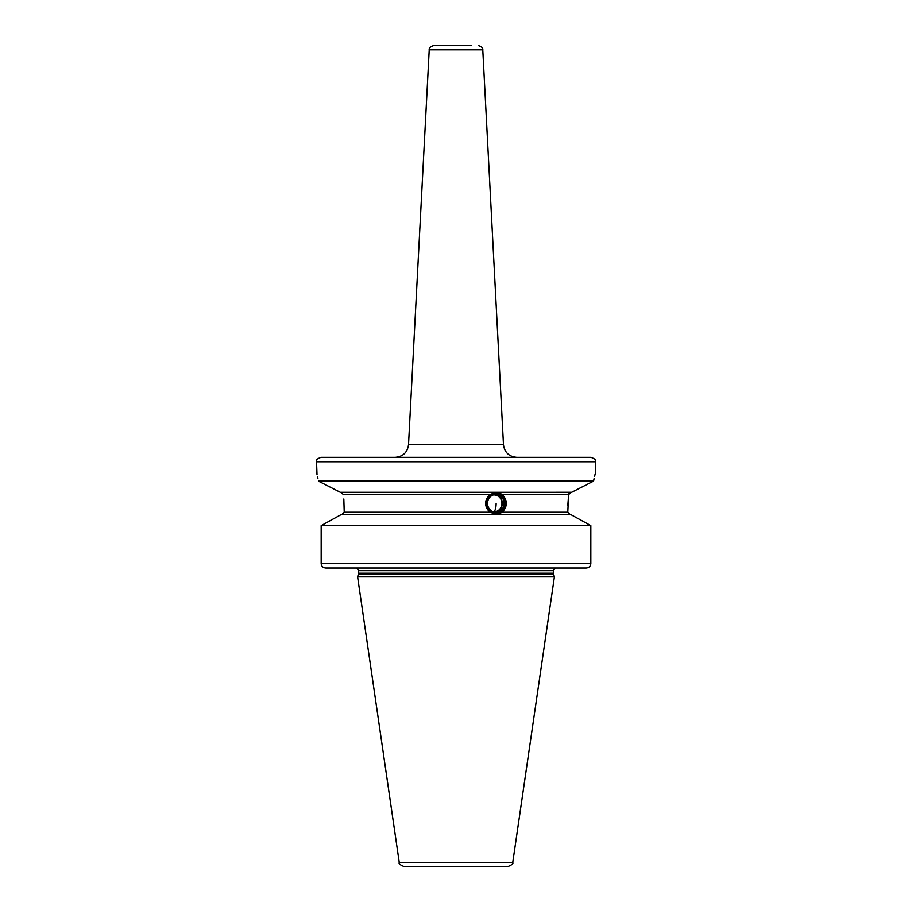 <?xml version="1.0" encoding="UTF-8"?>
<svg xmlns="http://www.w3.org/2000/svg" width="912" height="912" viewBox="0 0 912 912"><rect width="100%" height="100%" fill="white"/><g stroke="black" fill="none" stroke-linecap="round" stroke-linejoin="round"><path stroke-width="1.37" d="M502.307 512.225L496.88 514.436L489.824 512.225C484.192 506.32 484.192 500.414 489.824 494.521L496.88 492.298L502.307 494.521C507.642 500.414 507.642 506.32 502.307 512.225L567.777 512.225L568.643 494.521L567.811 505.487M570.103 514.436L567.777 512.225M343.824 498.989L344.223 512.225L341.897 514.436M496.231 492.32A11.069 10.397 -90 0 1 506.069 503.367A11.069 10.397 -90 0 1 496.231 514.425M495.98 513.559A10.18 9.565 90 0 0 505.544 503.367A10.18 9.565 90 0 0 495.98 493.187A10.18 9.565 90 0 0 486.404 503.367A10.18 9.565 90 0 0 495.98 513.559M502.307 494.521L568.643 494.521L571.231 492.298M340.769 492.298L343.357 494.521L340.769 492.298M569.202 493.267L568.826 493.882M571.721 492.275L340.336 492.298L318.425 481.103C315.974 470.102 315.974 470.102 318.425 481.103L319.348 481.57M338.09 491.146L321.446 482.642M317.923 478.697L317.49 476.714M317.011 474.685L316.544 461.757C317.57 460.526 314.401 459.944 320.967 457.334L516.739 457.334C508.999 456.638 504.575 452.443 503.481 444.737L408.519 444.737C407.425 452.443 403.001 456.638 395.261 457.334M355.942 568.005L325.755 568.005C322.962 567.731 321.434 566.261 321.172 563.582L321.172 525.643L341.464 514.436L570.536 514.436L590.828 525.643L590.828 563.582C590.566 566.261 589.038 567.731 586.245 568.005L456 568.005M571.664 492.298L593.575 481.103C596.026 470.102 596.026 470.102 593.575 481.103L318.425 481.103M316.544 461.757L595.456 461.757L595.456 472.826L594.624 476.212M594.111 478.515L593.689 480.556M592.504 481.639L590.018 482.915M581.765 487.122L576.498 489.824M588.878 524.56L572.269 515.394M341.464 514.436L328.742 521.447M590.828 563.582L321.172 563.582L321.172 525.643L590.828 525.643M586.245 568.005L325.755 568.005M500.517 568.005L492.947 568.005L500.517 568.005M358.405 573.899L357.607 576.863L554.393 576.863L553.595 573.899L358.405 573.899L358.496 570.661C359.362 570.502 358.473 569.624 355.84 568.005M399.274 862.615L512.726 862.615C513.638 863.459 512.179 864.724 508.337 866.4L403.663 866.4C399.821 864.724 398.362 863.459 399.274 862.615L357.607 576.863M456 866.4L498.055 866.4L456 866.4M471.493 45.6L433.633 45.6C430.339 46.592 428.868 47.994 429.221 49.795L408.519 444.737M595.456 461.757C594.43 460.526 597.599 459.944 591.033 457.334L456 457.334M495.98 494.099A9.28 8.721 90 0 0 487.259 503.367A9.28 8.721 90 0 0 495.98 512.647A9.28 8.721 -90 0 0 504.689 503.367A9.28 8.721 -90 0 0 495.98 494.099M495.82 494.543A8.835 8.299 90 0 0 487.521 503.367A8.835 8.299 90 0 0 495.82 512.202A8.835 8.299 -90 0 0 504.119 503.367A8.835 8.299 -90 0 0 495.82 494.543M494.954 494.589A8.835 8.299 -90 0 1 494.954 512.156M493.301 494.954A8.447 7.934 -90 0 1 500.859 507.631A8.447 7.934 -90 0 1 493.301 511.78M344.223 512.225L489.824 512.225M489.824 494.521L343.357 494.521M358.496 573.203L553.504 573.203L553.504 570.661L358.496 570.661M503.481 444.737L482.779 49.795L429.221 49.795M496.128 503.367A8.858 3.032 90 0 1 494.008 511.814M553.504 570.661C552.604 570.559 553.493 569.681 556.16 568.005M553.504 573.203L553.595 573.899M482.779 49.795C483.132 47.994 481.661 46.592 478.367 45.6M512.726 862.615L554.393 576.863M500.859 507.631A8.858 8.858 0 0 0 500.859 499.115"/></g></svg>
